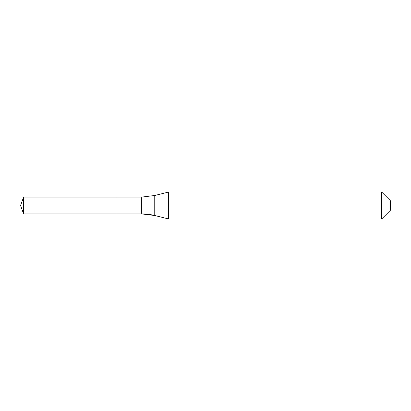 <?xml version="1.0" encoding="UTF-8"?>
<svg xmlns="http://www.w3.org/2000/svg" width="411" height="411" viewBox="0 0 411 411"><rect width="100%" height="100%" fill="white"/><g stroke="black" fill="none" stroke-linecap="round" stroke-linejoin="round"><path stroke-width="0.62" d="M390.45 210.206L381.706 218.95L168.51 218.95L154.757 215.513A53.805 53.805 0 0 0 141.708 213.905L23.612 213.905L20.55 205.5L23.612 197.095L141.708 197.095L154.757 195.487L168.51 192.05L381.706 192.05L390.45 200.794L390.45 210.206L381.706 218.95L381.706 192.05M20.55 205.5L23.612 213.905L23.612 197.095M381.706 218.95L168.51 218.95L154.757 215.513L141.708 213.905L116.087 213.905L116.087 197.095L116.087 213.905L23.612 213.905M168.51 218.95L168.51 192.05M141.708 213.905L141.708 197.095M154.757 215.513L154.757 195.487"/></g></svg>
